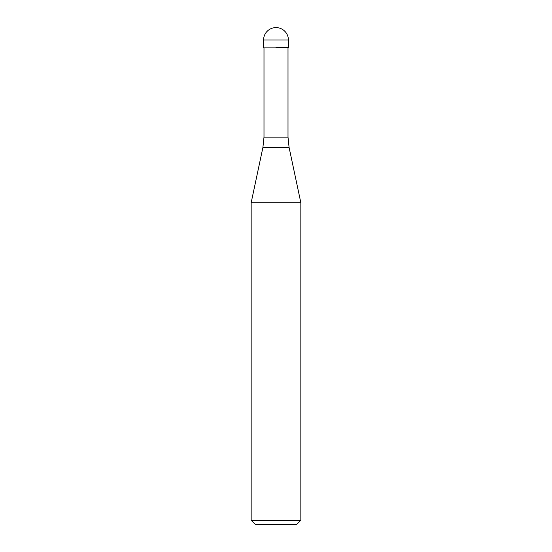 <?xml version="1.0" encoding="UTF-8"?>
<svg xmlns="http://www.w3.org/2000/svg" width="552" height="552" viewBox="0 0 552 552"><rect width="100%" height="100%" fill="white"/><g stroke="black" fill="none" stroke-linecap="round" stroke-linejoin="round"><path stroke-width="0.83" d="M276 47.472L288.42 47.472L276 47.472M288.006 137.117L289.089 147.446L262.911 147.446L263.994 137.117L288.006 137.117L288.006 47.886L263.994 47.886L263.58 47.472L263.58 40.02L263.58 47.472M289.089 147.446L300.84 202.722L251.16 202.722L262.911 147.446M300.84 520.26L296.7 524.4L255.3 524.4L251.16 520.26L300.84 520.26L300.84 202.722M276 27.6A12.42 12.42 0 0 0 263.58 40.02L288.42 40.02A12.42 12.42 0 0 0 276 27.6A12.42 12.42 0 0 0 263.58 40.02M288.006 47.886L288.42 47.472L288.42 40.02M263.994 137.117L263.994 47.886M251.16 520.26L251.16 202.722"/></g></svg>
